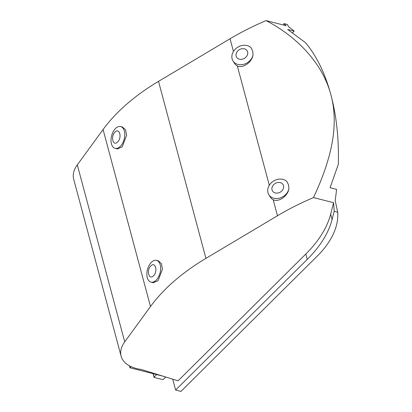 <?xml version="1.0" encoding="UTF-8"?>
<svg xmlns="http://www.w3.org/2000/svg" width="412" height="412" viewBox="0 0 412 412"><rect width="100%" height="100%" fill="white"/><g stroke="black" fill="none" stroke-linecap="round" stroke-linejoin="round"><path stroke-width="0.62" d="M253.05 54.739A11.227 9.115 147.9 0 1 244.167 64.184A11.227 9.115 147.9 0 1 233.012 60.966A11.227 9.115 147.9 0 1 232.116 58.911A11.227 9.115 147.9 0 1 238.167 46.973A11.227 9.115 147.9 0 1 251.243 47.983L252.7 51.083L253.05 54.739C252.17 62.264 242.72 68.732 237.327 65.93L269.309 185.282M233.012 60.966L234.48 63.299A11.227 9.115 -32.1 0 0 237.049 65.796L237.327 65.93M240.572 49.069A6.185 5.021 -32.1 0 0 236.164 56.156A6.185 5.021 -32.1 0 0 243.214 58.921A6.185 5.021 -32.1 0 0 247.622 51.835C246.464 48.997 244.115 48.075 240.572 49.069M283.477 185.647A6.185 5.021 -32.1 0 0 276.426 182.882A6.185 5.021 -32.1 0 0 272.018 189.968C273.171 192.806 275.525 193.728 279.068 192.734A6.185 5.021 -32.1 0 0 283.477 185.647M288.91 188.552A11.227 9.115 147.9 0 1 280.021 197.997A11.227 9.115 147.9 0 1 268.866 194.778A11.227 9.115 147.9 0 1 267.97 192.723A11.227 9.115 147.9 0 1 274.021 180.786A11.227 9.115 147.9 0 1 287.097 181.795L288.554 184.895L288.91 188.552C288.024 196.076 278.574 202.544 273.182 199.743L277.472 215.754A190.89 108.124 -15 0 1 313.501 197.585L333.602 202.699L330.666 214.127A142.032 80.448 -15 0 1 305.797 254.05L178.061 380.837L141.172 369.44A39.64 22.449 -15 0 1 121.107 356.179A39.64 22.449 -15 0 1 124.723 341.852L150.493 306.523A177.418 100.492 -15 0 1 205.933 258.355L277.472 215.754M115.504 128.508A11.227 6.51 104.3 0 1 120.665 126.566A11.227 6.51 104.3 0 1 124.785 134.858A11.227 6.51 104.3 0 1 120.294 146.389A11.227 6.51 104.3 0 1 115.128 148.33A11.227 6.51 104.3 0 1 111.013 140.039A11.227 6.51 104.3 0 1 115.504 128.508M120.665 126.566L122.462 127.025L125.547 129.785L126.602 135.311L122.21 146.878L117.441 148.917L115.128 148.33M156.519 260.379L158.316 260.837L161.401 263.598L162.457 269.124L158.069 280.69L153.295 282.73L150.983 282.143A11.227 6.51 104.3 0 1 146.868 273.851A11.227 6.51 104.3 0 1 151.358 262.32A11.227 6.51 104.3 0 1 156.519 260.379A11.227 6.51 104.3 0 1 160.639 268.67A11.227 6.51 104.3 0 1 156.148 280.201A11.227 6.51 104.3 0 1 150.983 282.143M117.626 141.97C122.292 137.69 119.501 127.287 114.989 132.123C110.323 136.398 113.115 146.801 117.626 141.97M153.48 275.783C158.146 271.503 155.355 261.1 150.844 265.936C146.178 270.21 148.969 280.613 153.48 275.783M330.666 214.127L332.103 219.488A142.032 80.448 -15 0 1 307.234 259.416L175.62 390.046L172.71 379.184M332.103 219.488L334.199 211.315L333.602 202.699M334.199 211.315L337.716 212.211L335.172 200.459A196.503 113.913 -75.7 0 0 336.583 189.381L330.079 187.728L338.314 164.357A196.503 113.913 -75.7 0 0 330.908 94.832C339.782 127.437 329.76 162.725 313.501 197.585M283.533 25.039L283.904 23.602L287.422 24.499L288.668 26.898A196.503 113.913 -75.7 0 1 294.173 31.111L287.674 29.458L305.771 42.905A196.503 113.913 -75.7 0 1 330.908 94.832C322.333 62.31 295.806 36.014 266.08 20.6A190.89 108.124 165 0 0 230.05 38.769L233.45 51.469M205.933 258.355L158.512 81.365L230.05 38.769M268.866 194.778L270.334 197.111A11.227 9.115 -32.1 0 0 272.904 199.609L273.182 199.743M158.512 81.365A177.418 100.492 165 0 0 103.072 129.538L150.493 306.523M124.723 341.852L77.302 164.867L103.072 129.538M77.302 164.867A39.64 22.449 165 0 0 73.686 179.194L121.107 356.179M165.768 377.037L163.348 379.442L162.735 379.607L154.222 377.443L154.124 377.098L156.673 374.565M175.62 390.046L180.94 391.4L318.327 255.038A110.195 62.413 -15 0 0 337.716 212.211M129.409 365.794L129.935 367.762L162.822 376.13M266.08 20.6L286.175 25.714L283.904 23.602M129.935 367.762L131.078 366.634M294.173 31.111L292.608 32.661M305.797 254.05L307.234 259.416M154.124 377.098L153.207 373.684M154.047 377.304L153.063 373.648"/></g></svg>
